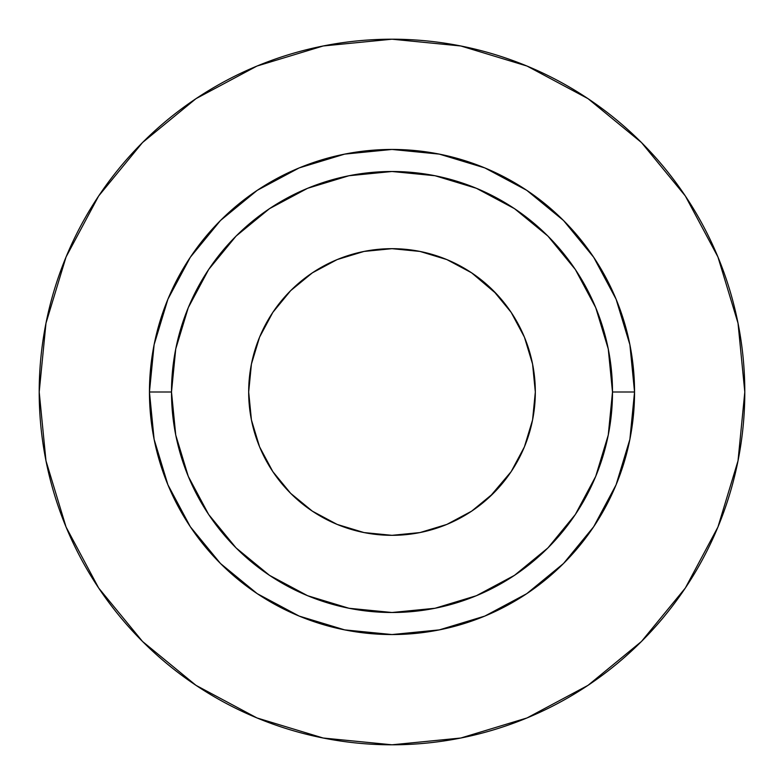 <?xml version="1.0" encoding="UTF-8"?>
<svg xmlns="http://www.w3.org/2000/svg" width="784" height="784" viewBox="0 0 784 784"><rect width="100%" height="100%" fill="white"/><g stroke="black" fill="none" stroke-linecap="round" stroke-linejoin="round"><path stroke-width="1.18" d="M493.342 290.658L511.168 312.375L524.418 337.149L532.571 364.041L535.325 392A143.325 143.325 0 0 1 392 535.325A143.325 143.325 0 0 1 248.675 392L251.429 364.041L259.582 337.149L272.832 312.375L290.658 290.658L312.375 272.832L337.149 259.582L364.041 251.429L392 248.675L419.959 251.429L446.851 259.582L471.625 272.832L496.615 294.029M612.5 392L634.55 392A242.55 242.55 0 0 1 392 634.55A242.55 242.55 0 0 1 149.45 392L171.5 392A220.5 220.5 0 0 1 392 171.5A220.5 220.5 0 0 1 612.5 392A220.5 220.5 0 0 1 392 612.5A220.5 220.5 0 0 1 171.5 392L175.734 435.022L188.287 476.378L208.662 514.5L236.082 547.918L269.5 575.338L307.622 595.713L348.978 608.266L392 612.5L435.022 608.266L476.378 595.713L514.5 575.338L547.918 547.918L575.338 514.5L595.713 476.378L608.266 435.022L612.5 392L608.266 348.978L595.713 307.622L575.338 269.5L547.918 236.082L514.5 208.662L476.378 188.287L435.022 175.734L392 171.5L348.978 175.734L307.622 188.287L269.5 208.662L236.082 236.082L208.662 269.5L188.287 307.622L175.734 348.978L171.5 392L149.45 392L154.115 344.686L167.913 299.184L190.326 257.25L220.49 220.49L257.25 190.326L299.184 167.913L344.686 154.115L392 149.45L439.314 154.115L484.816 167.913L526.75 190.326L563.51 220.49L593.674 257.25L616.087 299.184L629.885 344.686L634.55 392L629.885 439.314L616.087 484.816L593.674 526.75L563.51 563.51L526.75 593.674L484.816 616.087L439.314 629.885L392 634.55L344.686 629.885L299.184 616.087L257.25 593.674L220.49 563.51L190.326 526.75L167.913 484.816L154.115 439.314L149.45 392A242.55 242.55 0 0 1 392 149.45A242.55 242.55 0 0 1 634.55 392L612.5 392M39.2 392A352.8 352.8 0 0 1 392 39.2A352.8 352.8 0 0 1 744.8 392A352.8 352.8 0 0 1 392 744.8A352.8 352.8 0 0 1 39.2 392L45.982 460.825L66.052 527.015L98.657 588.01L142.531 641.469L195.99 685.343L256.985 717.948L323.175 738.018L392 744.8L460.825 738.018L527.015 717.948L588.01 685.343L641.469 641.469L685.343 588.01L717.948 527.015L738.018 460.825L744.8 392L738.018 323.175L717.948 256.985L685.343 195.99L641.469 142.531L588.01 98.657L527.015 66.052L460.825 45.982L392 39.2L323.175 45.982L256.985 66.052L195.99 98.657L142.531 142.531L98.657 195.99L66.052 256.985L45.982 323.175L39.2 392M685.343 195.99L641.469 142.531L588.098 98.725M195.99 98.657L142.531 142.531L98.725 195.902M98.657 588.01L142.531 641.469L195.902 685.275M588.01 685.343L641.469 641.469L685.275 588.098M493.342 493.342L471.625 511.168L446.851 524.418L419.959 532.571L392 535.325L364.041 532.571L337.149 524.418L312.375 511.168L290.658 493.342L272.832 471.625L259.582 446.851L251.429 419.959L248.675 392A143.325 143.325 0 0 1 392 248.675A143.325 143.325 0 0 1 535.325 392L532.571 419.959L524.418 446.851L511.168 471.625L489.971 496.615M312.375 511.168L290.658 493.342M272.832 312.375L290.658 290.658"/></g></svg>
